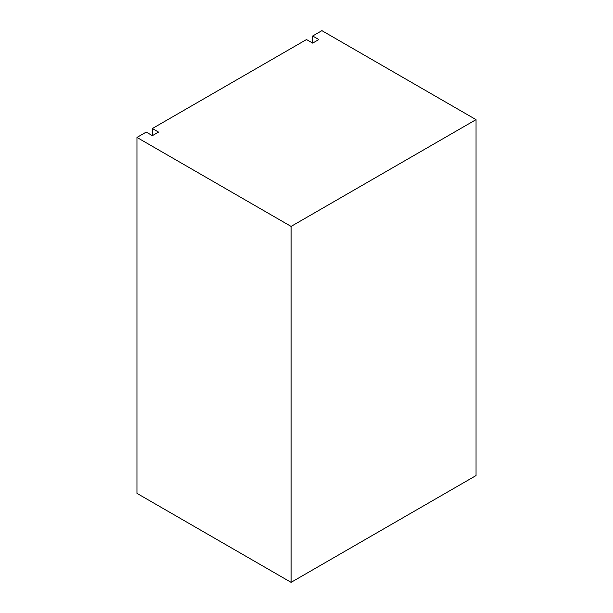 <?xml version="1.0" encoding="UTF-8"?>
<svg xmlns="http://www.w3.org/2000/svg" width="613" height="613" viewBox="0 0 613 613"><rect width="100%" height="100%" fill="white"/><g stroke="black" fill="none" stroke-linecap="round" stroke-linejoin="round"><path stroke-width="0.92" d="M312.668 43.109L306.5 39.546L152.376 128.531L152.376 135.649L146.208 132.094L136.96 137.427L136.96 493.365L291.091 582.35L476.04 475.573L476.04 119.635L321.909 30.65L312.668 35.991L312.668 43.109L318.829 39.546L312.668 35.991M152.376 128.531L158.537 132.094L152.376 135.649M476.04 119.635L291.091 226.412L291.091 582.35M136.96 137.427L291.091 226.412"/></g></svg>
